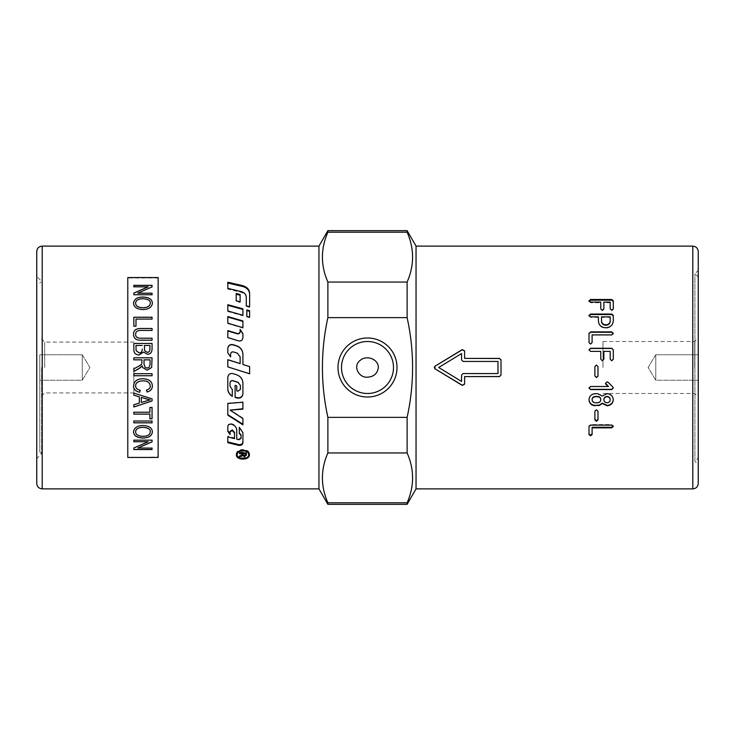 <?xml version="1.0" encoding="UTF-8"?>
<svg xmlns="http://www.w3.org/2000/svg" width="735" height="735" viewBox="0 0 735 735"><rect width="100%" height="100%" fill="white"/><g stroke="black" fill="none" stroke-linecap="round" stroke-linejoin="round"><path stroke-width="0.55" stroke-dasharray="3.67 2.76" d="M227.813 348.326L227.813 352.892L230.606 356.98L230.606 354.215C230.863 352.561 231.837 351.863 233.528 352.12L237.387 353.324L240.125 356.999L240.125 363.623M227.813 359.681L227.813 366.903L229.715 367.5M249.634 373.812L249.634 366.6M242.917 364.496L242.917 354.261M234.529 438.63L234.529 437.913L227.813 436.195L227.813 442.69M242.917 442.847L242.917 431.987L239.279 426.916L239.279 433.301M241.043 438.446L241.043 437.738L238.857 439.015L236.762 438.483L236.762 429.672C236.578 426.759 234.888 424.766 231.69 423.7L231.451 423.636C229.348 423.351 228.135 424.123 227.813 425.951L227.813 431.307M227.813 436.195L227.813 436.893M242.917 431.987L242.917 432.639M239.279 426.916L239.279 427.522M236.762 438.483L236.762 439.199M236.762 429.672L236.762 430.297M227.813 425.951L227.813 426.548M230.083 433.916L230.083 434.587M249.634 293.283L249.634 307.359L246.28 306.449L246.28 297.859C246.087 295.13 244.397 293.302 241.199 292.383L227.813 289.149L227.813 282.222M246.28 306.449L246.28 305.824M249.634 307.359L249.634 306.743M227.813 289.149L227.813 288.359M246.28 297.859L246.28 297.151M242.917 393.868L242.917 383.128C242.688 378.994 240.602 376.191 236.67 374.721L232.912 373.536C229.963 373.086 228.263 374.317 227.813 377.23L227.813 388.741M232.288 396.33L232.288 389.265L230.046 386.362M240.4 385.406L240.4 389.164L237.855 390.974L236.762 390.643L236.762 385.737L235.09 385.213L235.09 397.396M242.917 409.147L242.917 401.907L227.813 403.092L227.813 415.156M242.917 424.83L242.917 418.04L230.101 409.726M242.917 418.04L242.917 418.555M248.035 452.043C244.608 449.177 241.181 449.177 237.754 452.043M237.065 453.964C236.698 459.026 249.091 459.026 248.733 453.964M236.44 454.395L236.413 453.964C236.008 448.084 249.781 448.084 249.385 453.964L249.349 454.395M248.228 456.463C244.672 458.888 241.117 458.888 237.561 456.463M249.385 453.964L249.385 454.836M240.134 329.372L240.134 331.788M227.813 330.612L227.813 337.852L238.544 341.132C241.071 341.509 242.532 340.48 242.917 338.045L242.917 333.681M227.813 316.546L227.813 323.62L242.917 328.076L242.917 320.929M242.917 308.838L242.917 315.784L227.813 311.539L227.813 304.694M242.917 315.784L242.917 315.26M227.813 311.539L227.813 310.978M240.125 294.487L240.125 302.443L236.201 301.414L236.201 293.504M240.125 302.443L240.125 301.782M236.201 301.414L236.201 300.744M249.634 310.712L249.634 317.695L246.831 316.895L246.831 311.346M246.831 310.501L246.831 309.931M246.831 316.895L246.831 316.381M249.634 317.695L249.634 317.189M243.303 452.696L243.303 454.074L244.479 455.241L245.609 454.221L245.609 452.696L243.303 452.907M243.303 454.074L243.303 454.947M245.609 454.221L245.609 455.103M242.587 454.552L239.417 456.251L239.417 455.479L242.504 453.44L242.504 452.696L239.417 452.696L239.417 452.053L246.372 452.053L246.372 455.075M245.444 455.718L243.469 455.682M239.417 452.053L239.417 452.696M242.504 453.44L242.504 454.313M242.477 453.798L242.477 454.671M239.417 455.479L239.417 456.251M246.372 452.053L246.372 452.907M318.953 488.876L318.953 246.124M127.78 456.986L127.78 278.014L158.126 278.014L158.126 456.986L127.78 457.436M393.491 367.5A25.991 25.991 0 0 0 354.5 344.991A25.991 25.991 0 0 0 354.5 390.009A25.991 25.991 0 0 0 393.491 367.5M602.966 367.5L602.966 341.509L602.966 367.5M133.844 440.09L152.053 440.09M133.844 447.918L148.139 441.652M152.053 448.019L137.757 448.019M141.313 397.369L141.313 402.468L150.133 399.84L146.669 399.022M133.844 393.05L152.053 398.82M133.844 404.755L139.356 403.046L139.356 396.808M135.607 385.783C135.617 388.135 137.16 389.614 140.238 390.239L140.238 390.267M146.504 390.009L146.504 390.009C149.086 389.32 150.353 387.961 150.298 385.939M133.54 385.948L133.54 385.948C133.963 381.153 137.151 378.745 143.086 378.755C149.086 379.076 152.182 381.483 152.365 385.976L152.365 385.994M133.844 373.711L152.053 373.711M150.298 303.261C150.5 300.551 147.965 299.071 142.682 298.823C138.134 299.007 135.773 300.477 135.607 303.233M152.365 303.178L152.365 303.243C151.98 307.258 148.828 309.389 142.921 309.628C136.93 309.279 133.798 307.156 133.54 303.243L133.54 303.178M133.844 286.889L148.139 286.889M133.844 294.808L152.053 294.808M152.053 286.99L137.757 293.256M133.844 326.221L135.993 326.221M152.053 319.146L135.993 319.091M152.053 330.474L141.543 330.474C137.445 330.373 135.506 331.623 135.718 334.204M152.053 340.231L141.533 340.231C136.352 340.507 133.687 338.559 133.54 334.37L133.54 334.342M149.903 345.468L144.4 345.45M142.25 345.468L135.993 345.45M152.053 343.447L152.053 349.171C151.888 352.524 150.326 354.215 147.386 354.242L143.527 352.102L139.117 354.987C135.488 354.83 133.733 352.929 133.844 349.272L133.844 343.447M150.041 359.847L144.014 359.847M145.218 367.5L147.083 368.051L148.92 367.5M133.844 359.856L141.938 359.847M133.844 368.86L136.352 367.5M142.618 367.5L142.131 365.81L140.688 367.5M152.053 357.816L151.676 367.5M133.844 412.179L149.903 412.225M149.903 418.794L149.903 414.071M152.053 407.41L149.903 407.41M133.844 420.971L152.053 420.971M135.607 431.812C135.699 434.587 138.152 436.066 142.948 436.241C147.625 436.112 150.078 434.651 150.298 431.84M133.54 431.858L133.54 431.822C134.119 427.77 137.179 425.638 142.709 425.436C148.957 425.712 152.173 427.844 152.365 431.822L152.365 431.858M698.25 457.923L698.25 277.077L698.25 457.923L694.915 461.268L694.915 273.732L694.915 461.268L698.25 464.603L698.25 270.397L698.25 464.603M698.25 367.5L698.25 397.019L698.25 367.5M694.722 367.5L694.722 341.509L694.722 367.5M655.767 354.757L655.767 380.243L655.767 354.757L698.25 354.757L698.25 380.243L698.25 354.757L698.25 380.243L698.25 354.757L655.767 354.757L655.767 380.243L655.767 354.757L648.114 367.5L655.767 380.243L698.25 380.243L655.767 380.243L648.114 367.5L655.767 354.757M39.782 367.5L39.782 451.86L39.782 367.5M41.601 367.5L41.601 453.679L41.601 367.5M44.716 367.5L44.716 342.087L44.716 367.5M133.853 367.5L133.853 392.913L133.853 367.5M82.265 354.757L82.265 380.243L82.265 354.757L39.782 354.757L39.782 380.243L39.782 354.757L39.782 380.243L39.782 354.757L82.265 354.757L82.265 380.243L82.265 354.757L89.927 367.5L82.265 380.243L39.782 380.243L82.265 380.243L89.927 367.5L82.265 354.757M589.001 434.55L589.001 425.914L590.563 424.554L611.74 424.554L613.256 426.208M592.098 427.255L592.098 434.55M589.001 425.914L589.001 426.502M613.275 425.914L613.275 426.502M594.881 419.924L594.881 410.837L596.443 409.413L597.987 410.837L597.987 419.924M603.867 399.463C604.032 401.273 605.089 402.265 607.037 402.431C608.966 402.247 610.022 401.264 610.197 399.463M592.098 399.463C592.263 401.273 593.32 402.265 595.267 402.431L597.629 402.431C599.549 402.247 600.596 401.264 600.789 399.463M589.001 399.619L589.001 399.463C589.351 395.798 591.436 393.795 595.267 393.445L597.629 393.445L602.305 395.724L607.037 393.445C610.84 393.795 612.916 395.798 613.275 399.463L613.275 399.619M589.001 387.942L590.563 386.316L608.525 386.316M605.475 383.302L607.037 381.704L608.102 382.136L613.275 387.961M597.987 366.6L597.987 376.008M594.881 376.008L594.881 366.59M613.302 349.823L613.302 359.277L611.759 360.821L610.197 359.277L610.197 351.523L603.867 351.523L603.867 359.277L602.332 360.821L600.771 359.277L600.771 351.523L590.563 351.523L589.001 349.906M613.266 333.561L611.74 335.215L592.098 335.215L592.098 342.786L590.563 344.302L589.001 342.786L589.001 333.396M497.981 361.491L463.087 361.491L461.571 359.994L461.571 353.682L438.685 367.5L461.571 381.318L461.571 375.006L463.087 373.509L497.981 373.509L497.981 361.436M464.603 358.496L464.603 350.861M464.603 384.139L464.603 376.504M501.013 375.08L501.013 359.92M613.302 300.78L613.302 309.435L611.759 310.795L610.197 309.435L610.197 302.746L603.867 302.746L603.867 309.435L602.332 310.795L600.771 309.435L600.771 302.746L590.563 302.746L589.029 301.111M589.001 301.451L589.001 300.78M600.771 302.746L600.771 302.085M600.771 309.435L600.771 308.847M603.867 309.435L603.867 308.847M603.867 302.746L603.867 302.085M610.197 302.746L610.197 302.085M610.197 309.435L610.197 308.847M613.302 309.435L613.302 308.847M601.506 316.868L601.506 317.373L610.197 317.373L610.197 316.868M613.302 315.453L613.302 321.296C612.871 325.476 610.399 327.764 605.879 328.159C601.175 327.883 598.685 325.596 598.409 321.296L598.409 317.373L590.563 317.373L589.011 315.719M589.001 315.976L589.001 315.453M598.409 317.373L598.409 316.868M598.409 321.296L598.409 320.827M613.302 321.296L613.302 320.827M416.047 488.876L416.047 246.124M698.25 251.581L698.25 483.419M36.75 483.419L36.75 251.581M39.782 451.86L41.601 453.679L36.75 458.53L36.75 276.47L41.601 281.321L39.782 283.14M327.883 502.804C320.607 486.184 320.607 469.564 327.883 452.944L407.116 452.944C414.393 469.564 414.393 486.184 407.116 502.804L327.883 502.804L327.883 504.348M327.883 417.361C320.607 384.12 320.607 350.88 327.883 317.639L407.116 317.639C414.393 350.88 414.393 384.12 407.116 417.361L327.883 417.361L327.883 452.944M327.883 282.056C320.607 265.436 320.607 248.816 327.883 232.196L407.116 232.196C414.393 248.816 414.393 265.436 407.116 282.056L327.883 282.056L327.883 317.639M327.883 232.196L327.883 230.652M407.116 232.196L407.116 230.652M407.116 317.639L407.116 282.056M407.116 452.944L407.116 417.361M407.116 504.348L407.116 502.804M698.25 277.077L694.915 273.732L698.25 270.397M239.564 427.063L239.564 427.66M238.857 439.015L238.857 439.741M231.69 423.7L231.69 424.27M231.451 423.636L231.451 424.196M241.199 292.383L241.199 291.62M244.479 455.241L244.479 455.875M240.86 454.855L240.86 455.737M42.207 246.124L42.207 488.876M611.74 424.554L611.74 425.133M590.563 424.554L590.563 425.133M590.563 302.746L590.563 302.085M602.332 310.795L602.332 310.225M611.759 310.795L611.759 310.225M590.563 317.373L590.563 316.868M692.793 488.876L692.793 246.124M236.413 453.964L236.413 454.836M602.966 393.491L694.722 393.491L698.25 397.019M602.966 341.509L694.722 341.509L698.25 337.981M133.853 342.087L44.716 342.087L39.782 337.154M133.853 392.913L44.716 392.913L39.782 397.846"/><path stroke-width="1.1" d="M242.917 354.389C242.688 350.264 240.602 347.48 236.67 346.038L232.912 344.871C229.963 344.421 228.263 345.634 227.813 348.509M227.813 359.764L240.125 363.623L240.125 356.898L237.387 353.177L233.528 351.964C231.837 351.697 230.863 352.405 230.606 354.086L230.606 356.87L227.813 352.892M249.634 366.609L242.917 364.496L249.634 366.6L249.634 373.812L229.715 367.5L249.634 373.748M227.813 352.745L227.813 348.326C228.263 345.413 229.963 344.191 232.912 344.642L236.67 345.817C240.602 347.278 242.688 350.09 242.917 354.261L242.917 364.468M229.715 367.5L227.813 366.894L227.813 359.681L240.125 363.577M227.813 430.664L230.083 433.916L230.083 431.27L232.379 429.947L234.529 432.41L234.529 437.913M227.813 441.937L238.544 444.556C241.071 444.859 242.532 444.041 242.917 442.093M239.279 432.639L241.043 435.285M230.083 431.27L230.083 434.587L227.813 431.307L227.813 426.548C228.135 424.692 229.348 423.911 231.451 424.196L231.69 424.27C234.888 425.344 236.578 427.357 236.762 430.297L236.762 439.199L238.857 439.741L241.043 438.446L241.043 434.789L241.043 437.738M234.529 432.41L234.529 433.071L232.269 430.554L230.083 431.914M241.043 435.469L239.279 433.301L239.279 427.522L242.917 432.639L242.917 442.847C242.532 444.813 241.071 445.64 238.544 445.327L227.813 442.69L227.813 436.893L234.529 438.63L234.529 433.071M227.813 283.076L242.219 286.356C246.887 287.615 249.358 290.169 249.634 294.028M249.634 306.743L246.28 305.824L246.28 297.151C246.087 294.395 244.397 292.548 241.199 291.62L227.813 288.359L227.813 282.222L242.219 285.538C246.887 286.806 249.358 289.388 249.634 293.283L249.634 306.743M227.813 388.53C227.923 391.819 229.412 394.327 232.288 396.036M230.046 386.169L230.046 382.779C230.312 381.116 231.277 380.418 232.967 380.675L238.057 382.264L240.4 385.406L238.057 382.421L232.967 380.813C231.277 380.546 230.312 381.254 230.046 382.935L230.046 386.362L232.288 389.476L232.288 396.33C229.412 394.594 227.923 392.067 227.813 388.741L227.813 377.331C228.263 374.381 229.963 373.141 232.912 373.6L236.67 374.795C240.602 376.283 242.688 379.113 242.917 383.284L242.917 383.128M235.09 397.102L237.093 397.708C240.464 398.223 242.403 396.854 242.917 393.602M240.4 385.406L240.4 389.385L237.855 391.213L236.762 390.873L236.762 385.921L235.09 385.388L235.09 397.396L237.093 398.012C240.464 398.535 242.403 397.148 242.917 393.868L242.917 383.284M227.813 414.678L242.917 424.26M230.101 410.148L242.917 418.555L242.917 424.83L227.813 415.156L227.813 403.46L242.917 402.247L242.917 409.147L230.101 410.148L242.917 408.733M248.035 452.043L248.733 454.836C249.091 449.508 236.698 449.508 237.065 454.836C236.698 459.954 249.091 459.954 248.733 454.836M237.754 452.043L237.065 454.836M249.349 454.395L248.228 456.463M237.561 456.463L236.44 454.395M249.385 454.836C249.781 460.514 236.008 460.514 236.413 454.836C236.008 448.892 249.781 448.892 249.385 454.836M242.917 334.012L240.134 329.758M240.134 331.788L240.134 331.788C239.876 333.378 238.903 334.058 237.221 333.809L227.813 330.98M240.134 329.372L242.917 333.681L242.917 337.751C242.532 340.204 241.071 341.242 238.544 340.865L227.813 337.549L227.813 330.612L237.221 333.469C238.903 333.718 239.876 333.038 240.134 331.421L240.134 329.372M242.917 321.397L227.813 317.051M242.917 320.929L242.917 327.672L227.813 323.179L227.813 316.546L242.917 320.929M227.813 305.319L242.917 309.426M242.917 308.838L242.917 315.26L227.813 310.978L227.813 304.694L242.917 308.838M236.201 294.239L240.125 295.222M240.125 294.487L240.125 301.782L236.201 300.744L236.201 293.504L240.125 294.487M249.634 311.282L246.831 310.501M246.831 316.381L246.831 309.931L249.634 310.712L249.634 317.189L246.831 316.381M243.303 452.907L243.303 454.947L244.479 456.123L245.609 455.103L245.609 453.559L243.303 453.559M245.609 452.907L245.609 453.559M243.469 455.682L242.587 454.552L242.238 454.928M246.372 454.193L245.444 455.718M239.417 453.559L239.417 452.907L239.417 453.559L242.504 453.559L242.504 452.907M239.417 456.371L239.417 457.152L239.417 456.371L242.477 454.671L242.504 453.559M242.238 455.011L242.238 455.81L239.417 457.152M242.587 454.552L242.238 455.81M239.417 452.907L246.372 452.907L246.372 455.075L244.479 456.766L242.587 455.434M42.207 246.124L42.207 488.876C38.863 488.518 37.044 486.699 36.75 483.419L36.75 251.581C37.072 248.265 38.891 246.446 42.207 246.124L318.953 246.124L318.953 488.876L327.883 504.348L407.116 504.348L407.116 502.804C414.393 486.184 414.393 469.564 407.116 452.944L327.883 452.944C320.607 469.564 320.607 486.184 327.883 502.804L407.116 502.804M367.5 377.174C373.839 376.789 377.459 373.564 378.341 367.5C378.369 358.809 366.25 354.812 360.113 360.435C352.57 365.993 358.698 378.001 367.5 377.174M152.053 440.09L152.053 441.763L137.757 448.019L152.053 448.102L152.053 449.554L133.844 449.554L133.844 447.992L148.139 441.726L133.844 441.652L133.844 440.09M152.053 448.019L152.053 449.48L133.844 449.48L133.844 447.918M148.139 441.726L133.844 441.726L133.844 440.164L152.053 440.164L152.053 441.836L137.757 448.102M146.669 399.05L141.313 397.369L141.313 402.468L150.133 399.868L141.313 397.405M139.356 396.836L133.844 395.191L133.844 393.078L152.053 398.857L152.053 400.979L133.844 407.006L133.844 404.792L139.356 403.083L139.356 396.808L133.844 395.164L133.844 393.05M152.053 398.82L152.053 400.942L133.844 406.96L133.844 404.755M150.298 385.958L150.298 385.939C149.765 382.402 147.368 380.702 143.095 380.849C138.208 380.978 135.709 382.623 135.607 385.783C135.617 388.154 137.16 389.642 140.238 390.267L139.632 392.26C135.617 391.314 133.586 389.219 133.54 385.948C133.963 381.162 137.151 378.764 143.086 378.764C149.086 379.085 152.182 381.493 152.365 385.994C152.274 389.118 150.51 391.121 147.064 392.003L146.504 390.009C149.086 389.339 150.353 387.979 150.298 385.958C149.765 382.411 147.368 380.721 143.095 380.868C138.208 380.996 135.709 382.641 135.607 385.801L135.607 385.801M152.365 385.976C152.274 389.1 150.51 391.094 147.064 391.985L146.504 390.028M140.238 390.239L139.632 392.242C135.617 391.342 133.586 389.238 133.54 385.967M133.844 375.741L133.844 373.711L152.053 373.711L152.053 375.741L133.844 375.741M152.053 373.711L152.053 375.75L133.844 375.75L133.844 373.711M150.298 303.197C150.5 300.486 147.965 299.007 142.682 298.75C138.134 298.934 135.773 300.413 135.607 303.169C135.699 305.99 138.152 307.515 142.948 307.726C147.625 307.561 150.078 306.054 150.298 303.197L150.298 303.261C150.078 306.118 147.625 307.625 142.948 307.781L142.948 307.726M142.948 307.781C138.152 307.57 135.699 306.054 135.607 303.233L135.607 303.169M133.54 303.243C134.119 299.274 137.179 297.225 142.709 297.087C148.957 297.298 152.173 299.347 152.365 303.243M133.54 303.178C134.119 299.209 137.179 297.151 142.709 297.023C148.957 297.225 152.173 299.283 152.365 303.178C151.98 307.202 148.828 309.325 142.921 309.573C136.93 309.224 133.798 307.092 133.54 303.178M133.844 286.889L133.844 285.428L152.053 285.428L152.053 286.99M133.844 294.808L133.844 293.146L148.139 286.889L133.844 286.806L133.844 285.345L152.053 285.345L152.053 286.907L137.757 293.182L152.053 293.182L152.053 294.744L133.844 294.744L133.844 293.072L148.139 286.806M137.757 293.182L152.053 293.256L152.053 294.808M133.844 326.221L133.844 317.281L152.053 317.281L152.053 319.146M135.993 319.146L135.993 326.221M133.844 326.175L133.844 317.226L152.053 317.226L152.053 319.091L135.993 319.091L135.993 326.175L133.844 326.175M135.718 334.168L135.718 334.204C135.387 336.998 137.326 338.348 141.543 338.247L152.053 338.247L152.053 340.231L141.533 340.204C136.352 340.48 133.687 338.532 133.54 334.342C133.439 330.254 136.104 328.306 141.533 328.499L152.053 328.499L152.053 330.438L141.543 330.438C137.445 330.337 135.506 331.586 135.718 334.168C135.387 336.97 137.326 338.32 141.543 338.219L152.053 338.219L152.053 340.204M133.54 334.37C133.439 330.291 136.104 328.343 141.533 328.536L152.053 328.536L152.053 330.474M149.903 345.45L144.4 345.45L144.611 350.696L147.11 352.249C149.04 352.478 149.968 351.229 149.903 348.519L149.903 345.45L149.903 348.519M144.4 345.45L144.611 350.678L147.11 352.23C149.04 352.46 149.968 351.22 149.903 348.5M142.25 345.45L135.993 345.45L136.076 350.641L139.135 352.892C141.267 352.947 142.305 351.642 142.25 348.996L142.25 348.978C142.305 351.624 141.267 352.929 139.135 352.883L136.076 350.623L135.993 345.45M133.844 343.465L152.053 343.465M133.844 349.254L133.844 343.447L152.053 343.447L152.053 349.153C151.888 352.506 150.326 354.196 147.386 354.233L143.527 352.083L139.117 354.977C135.488 354.821 133.733 352.91 133.844 349.254M148.92 367.5L150.041 364.735L150.041 359.847L144.014 359.847L144.014 364.238L145.218 367.5L147.083 368.051L148.92 367.5L150.041 364.744L150.041 359.856M144.014 359.856L144.014 364.238L145.218 367.5M133.844 359.856L133.844 357.816L152.053 357.816L151.676 367.5L147.083 370.164L142.618 367.5L142.131 365.81L138.796 368.731L133.844 371.423L133.844 368.86L137.629 366.811C140.55 365.258 141.956 364.11 141.855 363.356L141.938 359.856M136.352 367.5L137.629 366.802C140.55 365.249 141.956 364.101 141.855 363.347L141.938 359.847L133.844 359.847L133.844 357.807L152.053 357.807M140.688 367.5L133.844 371.423L133.844 368.86M151.676 367.5L147.083 370.164L142.618 367.5M149.903 414.117L133.844 414.117L133.844 412.225L149.903 412.225L149.903 407.447L152.053 407.447L152.053 418.794L149.903 418.794L149.903 414.071L133.844 414.071L133.844 412.179M152.053 407.41L152.053 418.739L149.903 418.739M149.903 412.179L149.903 407.41M152.053 420.971L152.053 422.79L133.844 422.79L133.844 420.971M133.844 422.846L133.844 421.026L152.053 421.026L152.053 422.846L133.844 422.846M150.298 431.904L150.298 431.84C150.5 429.093 147.965 427.577 142.682 427.283C138.134 427.504 135.773 429.01 135.607 431.812L135.607 431.877C135.699 434.661 138.152 436.131 142.948 436.305C147.625 436.186 150.078 434.716 150.298 431.904C150.5 429.157 147.965 427.632 142.682 427.338C138.134 427.559 135.773 429.075 135.607 431.877M152.365 431.822C151.98 435.745 148.828 437.794 142.921 437.968C136.93 437.692 133.798 435.653 133.54 431.822M133.54 431.886C134.119 427.825 137.179 425.694 142.709 425.491C148.957 425.776 152.173 427.908 152.365 431.886C151.98 435.818 148.828 437.867 142.921 438.032C136.93 437.766 133.798 435.717 133.54 431.886M158.126 457.436L158.126 277.564L127.78 277.564L127.78 457.436L158.126 457.436M592.098 433.889L590.563 435.166L589.001 433.889M613.275 425.914L611.74 427.255L592.098 427.255L592.098 434.55L590.563 435.846L589.001 434.55L589.001 426.502L590.563 425.133L611.74 425.133L613.275 426.502L611.74 427.862L592.098 427.862M597.987 419.4L596.443 420.797L594.881 419.4M596.443 421.33L594.881 419.924L594.881 411.278L596.443 409.836L597.987 411.278L597.987 419.924L596.443 421.33L596.443 420.797M610.197 399.785L610.197 399.463C610.032 397.626 608.984 396.615 607.037 396.45C605.089 396.615 604.032 397.626 603.867 399.463L603.867 399.785C604.032 401.613 605.089 402.615 607.037 402.78C608.966 402.596 610.022 401.604 610.197 399.785C610.032 397.929 608.984 396.909 607.037 396.744C605.089 396.909 604.032 397.929 603.867 399.785M600.789 399.785L600.789 399.463C600.614 397.626 599.558 396.615 597.629 396.45L595.267 396.45C593.32 396.615 592.263 397.626 592.098 399.463L592.098 399.785C592.263 401.613 593.32 402.615 595.267 402.78L597.629 402.78C599.549 402.596 600.596 401.604 600.789 399.785C600.614 397.929 599.558 396.909 597.629 396.744L595.267 396.744C593.32 396.909 592.263 397.929 592.098 399.785M613.275 399.463C612.916 403.083 610.84 405.049 607.037 405.371L602.305 403.147L599.255 405.141L595.267 405.371C591.436 405.049 589.351 403.083 589.001 399.463M595.267 405.757C591.436 405.426 589.351 403.441 589.001 399.785C589.351 396.082 591.436 394.061 595.267 393.703L597.629 393.703L602.305 396.009L607.037 393.703C610.84 394.061 612.916 396.082 613.275 399.785C612.916 403.441 610.84 405.426 607.037 405.757L602.305 403.506L599.255 405.527L595.267 405.371M613.275 387.841L611.74 389.357L590.563 389.357L589.001 387.841M605.916 384.286L605.475 383.394L607.037 381.842L608.102 382.283L612.696 386.83L613.275 388.043L611.74 389.578L590.563 389.578L589.001 388.043L590.563 386.5L608.525 386.5L605.475 383.238M608.525 386.5L605.916 384.451M597.987 375.925L596.443 377.459L594.881 375.925M594.881 366.59L596.443 365.047L597.987 366.6L597.987 376.008L596.443 377.56L594.881 376.008L594.881 366.59L596.443 365.075L597.987 366.59M589.001 349.998L590.563 348.473L611.759 348.473L613.302 349.998M589.001 349.823L590.563 348.28L611.759 348.28L613.302 349.823L613.302 359.194L611.759 360.747L610.197 359.194L610.197 351.367L603.867 351.367L603.867 359.194L602.332 360.747L600.771 359.194L600.771 351.367L590.563 351.367L589.001 349.823M589.001 333.736L590.563 332.257L611.74 332.257L613.275 333.736M590.563 331.898L611.74 331.898L613.275 333.396L611.74 334.894L592.098 334.894L592.098 342.538L590.563 344.063L589.001 342.538L589.001 333.396L590.563 332.257M497.981 373.564L497.981 361.436L463.087 361.436L461.571 359.92L461.571 353.544L438.685 367.5L461.571 381.456L461.571 375.08L463.087 373.564L497.981 373.564M501.013 359.994L499.497 358.496L464.603 358.404L499.497 358.404L501.013 359.92L501.013 375.08L499.497 376.596L464.603 376.596L464.603 384.139L462.297 385.416L434.982 368.795L462.297 385.241L464.603 383.973M464.603 351.027L462.297 349.759L434.982 366.223L434.256 367.491L434.982 368.777L434.982 366.205L462.297 349.584L464.603 350.861L464.603 358.404M464.603 376.596L499.497 376.504L501.013 375.006M589.001 301.451L590.563 300.165L611.759 300.165L613.302 301.451M589.001 300.78L590.563 299.485L611.759 299.485L613.302 300.78L613.302 308.847L611.759 310.225L610.197 308.847L610.197 302.085L603.867 302.085L603.867 308.847L602.332 310.225L600.771 308.847L600.771 302.085L590.563 302.085L589.001 300.78M601.506 317.373L601.506 321.296C601.726 323.722 603.187 325.035 605.879 325.256C608.516 325.035 609.958 323.722 610.197 321.296L610.197 317.373M610.197 320.827L610.197 316.868L601.506 316.868L601.506 320.827C601.726 323.271 603.187 324.613 605.879 324.833C608.516 324.613 609.958 323.271 610.197 320.827L610.197 321.296M601.506 321.296L601.506 320.827M589.001 315.976L590.563 314.58L611.759 314.58L613.302 315.976M611.759 314.047L613.302 315.453L613.302 320.827C612.871 325.054 610.399 327.36 605.879 327.764C601.175 327.488 598.685 325.173 598.409 320.827L598.409 316.868L590.563 316.868L589.001 315.453L590.563 314.047L611.759 314.047L611.759 314.58M692.793 246.124L416.047 246.124L416.047 488.876L692.793 488.876C696.109 488.554 697.928 486.735 698.25 483.419L698.25 251.581C697.928 248.265 696.109 246.446 692.793 246.124L692.793 488.876M36.75 276.47L36.75 458.53M397.019 367.5A29.519 29.519 0 0 1 352.745 393.06A29.519 29.519 0 0 1 352.745 341.94A29.519 29.519 0 0 1 397.019 367.5M393.491 367.5A25.991 25.991 0 0 0 354.5 344.991A25.991 25.991 0 0 0 354.5 390.009A25.991 25.991 0 0 0 393.491 367.5M327.883 317.639C320.607 350.88 320.607 384.12 327.883 417.361L407.116 417.361C414.393 384.12 414.393 350.88 407.116 317.639L327.883 317.639L327.883 282.056L407.116 282.056C414.393 265.436 414.393 248.816 407.116 232.196L327.883 232.196C320.607 248.816 320.607 265.436 327.883 282.056M318.953 246.124L327.883 230.652L327.883 232.196M416.047 246.124L407.116 230.652L407.116 232.196M327.883 502.804L327.883 504.348M407.116 282.056L407.116 317.639M327.883 417.361L327.883 452.944M407.116 417.361L407.116 452.944M232.379 429.947L232.379 430.581M238.544 444.556L238.544 445.327M232.269 429.92L232.269 430.554M242.219 286.356L242.219 285.538M241.31 455.535L241.31 456.334M244.479 456.123L244.479 456.766M590.563 435.166L590.563 435.846M611.74 427.255L611.74 427.862M590.563 300.165L590.563 299.485M611.759 300.165L611.759 299.485M590.563 314.58L590.563 314.047M42.207 488.876L318.953 488.876M327.883 230.652L407.116 230.652M416.047 488.876L407.116 504.348"/></g></svg>
